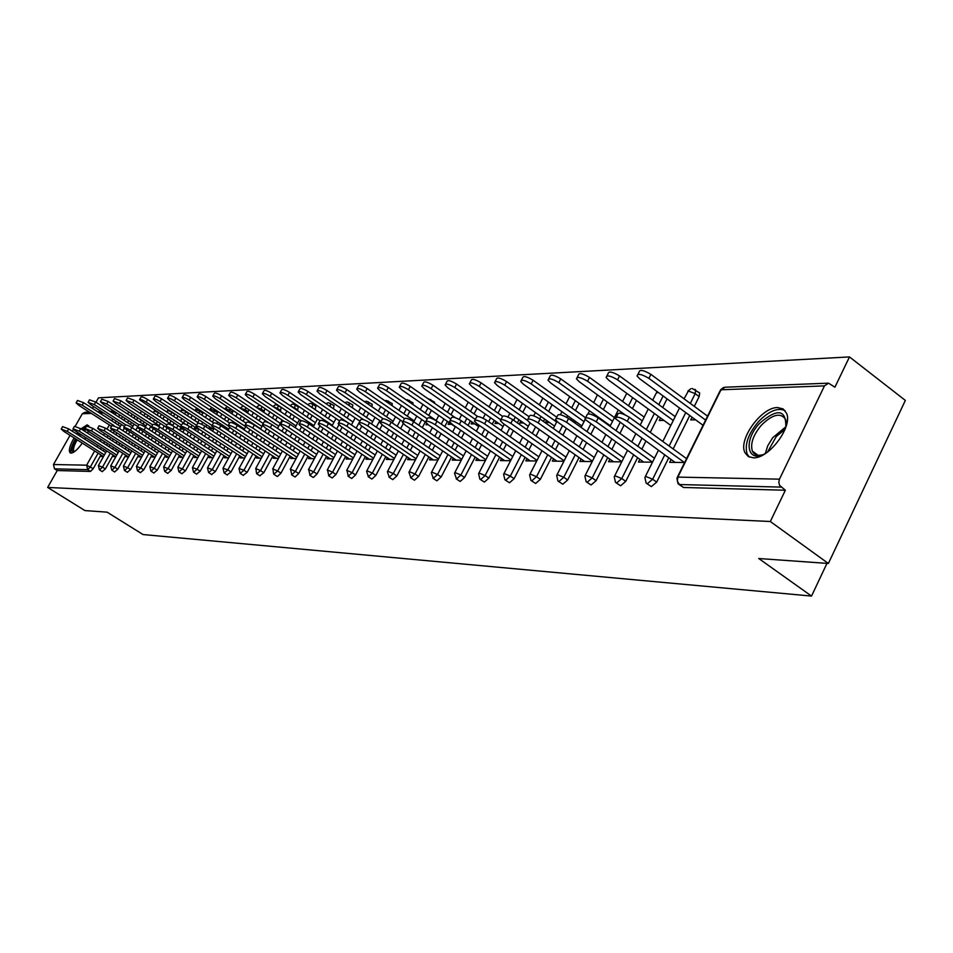 <?xml version="1.0" encoding="UTF-8"?>
<svg xmlns="http://www.w3.org/2000/svg" width="953" height="953" viewBox="0 0 953 953"><rect width="100%" height="100%" fill="white"/><g stroke="black" fill="none" stroke-linecap="round" stroke-linejoin="round"><path stroke-width="1.43" d="M777.66 407.562C761.554 406.967 737.92 439.631 744.96 452.675L748.176 456.463L753.204 457.797C768.749 459.072 792.967 426.741 786.547 413.233L783.163 408.932L777.66 407.562M88.915 426.325L87.164 424.824L80.945 428.862M77.789 432.519L76.681 433.996M74.108 437.915C69.748 445.587 68.413 450.543 70.081 452.806L71.106 453.151C74.012 452.782 77.729 449.423 82.28 443.097M84.769 439.142L85.651 437.534M87.664 433.15L88.331 431.268M849.48 356.922L834.911 387.216L828.526 383.166L824.464 385.894L779.471 479.156L778.804 482.266L779.566 485.327L785.355 490.235L770.31 521.505L828.383 563.473L905.35 400.415L849.48 356.922L98.481 397.842L95.979 402.273M828.383 563.473L758.755 558.518L811.527 596.078L826.966 563.378M811.527 596.078L143.033 534.55L107.105 512.166L84.948 510.582L47.65 487.436L57.24 470.532L90.511 471.437L87.688 469.662L54.5 468.828L57.24 470.532M54.5 468.828L53.475 464.516L70.045 435.342M72.368 431.256L73.405 429.434M75.275 426.146L82.303 413.769L84.924 412.268L89.344 412.089M93.561 406.526L92.489 408.42M770.31 521.505L47.65 487.436M103.496 456.523L101.292 456.499L101.852 455.522M698.644 392.231L699.669 392.993L699.145 396.579L694.296 406.359M689.746 415.52L673.152 448.934M668.732 457.833L656.677 482.111L651.375 486.614L647.027 483.707M785.355 490.235L683.504 487.483L679.108 484.517M122.52 416.687L121.4 418.665M119.006 422.918L117.946 424.8M114.324 431.232L113.264 433.115M110.822 437.439L109.821 439.226M107.439 443.467L106.486 445.146M104.151 449.292L103.246 450.888M100.958 454.95L93.239 468.65L90.511 471.437M639.82 459.334L638.474 462.026L652.507 462.169L596.268 421.81C589.145 417.64 585.345 416.795 584.868 419.26L643.668 462.086M663.919 420.416L659.226 420.499L660.512 417.938M636.509 400.451L632.423 408.563M623.881 425.514L619.915 433.401M615.59 442.001L611.874 449.363M607.716 457.619L596.101 480.669L591.11 484.982L586.857 482.182M581.127 458.965L579.877 461.431L592.218 461.55M603.356 421.512L604.369 421.5M579.114 403.369L575.457 410.54M571.407 418.462L570.644 419.975M566.404 428.29L562.866 435.211M558.78 443.216L555.468 449.697M551.537 457.404L540.351 479.335L535.634 483.481L531.488 480.788M526.997 458.619L525.842 460.871L536.718 460.978M549.464 422.501L545.497 422.572L546.581 420.452M526.116 405.954L522.828 412.327M518.992 419.737L517.36 422.906M513.357 430.649L510.2 436.76M506.341 444.229L503.387 449.971M499.658 457.19L488.853 478.108L484.386 482.099L480.348 479.502M476.941 458.286L475.869 460.359L485.458 460.454M498.669 423.418L495.012 423.489L496.001 421.56M477.024 408.265L474.058 413.936M470.425 420.904L468.054 425.431M464.278 432.686L461.443 438.094M457.785 445.099L455.129 450.185M451.591 456.964L441.156 476.965L436.915 480.812L432.984 478.299M430.506 457.976L429.505 459.882L437.975 459.965M451.531 424.276L448.148 424.335L449.077 422.572M434.151 401.904L434.711 403.381M431.411 410.35L428.743 415.413M425.288 421.965L422.298 427.635M418.712 434.437L416.175 439.25M412.697 445.837L410.302 450.364M406.943 456.749L396.841 475.904L392.803 479.621L388.991 477.191M387.311 457.678L386.382 459.429L393.851 459.513M392.017 403.441L392.267 405.787M388.931 412.22L386.525 416.759M382.141 424.978L379.711 429.553M376.292 435.974L374.017 440.25M370.705 446.469L368.561 450.507M365.356 456.535L355.564 474.916L351.717 478.501L348.012 476.166M347.035 457.38L346.165 459.024L352.753 459.084M352.646 404.882L352.515 407.884M349.274 413.924L347.095 417.986M342.151 427.194L339.983 431.244M336.731 437.308L334.67 441.132M331.513 447.005L329.583 450.614M326.51 456.332L317.027 473.998L313.358 477.465L312.751 477.072M309.38 457.106L308.569 458.631L314.371 458.691M315.777 406.228L315.264 409.754M312.167 415.472L310.19 419.129M304.781 429.124L302.828 432.745M299.718 438.475L297.872 441.894M294.858 447.469L293.107 450.698M290.177 456.13L280.968 473.141L277.454 476.5L276.906 476.143M274.119 456.856L273.344 458.274L278.455 458.322M281.183 407.491L280.325 411.446M277.371 416.89L275.572 420.178M269.77 430.827L268.007 434.068M265.029 439.512L263.362 442.573M260.479 447.874L258.906 450.769M256.083 455.927L247.149 472.331L243.289 475.261M241.002 456.606L240.275 457.928L244.766 457.976M258.525 427.79L259.133 427.778M248.971 409.707L247.506 413.006M244.659 418.188L243.039 421.155M240.263 426.205L239.811 427.027M236.892 432.352L235.308 435.247M232.461 440.429L230.948 443.169M228.184 448.22L226.754 450.817M224.05 455.737L215.366 471.568L211.685 474.439M209.863 456.368L209.172 457.607L213.115 457.654M227.505 428.35L225.265 428.397L225.873 427.278M218.082 411.565L216.605 414.448M213.877 419.391L212.4 422.072M209.731 426.884L208.767 428.636M205.967 433.698L204.538 436.307M201.81 441.239L200.452 443.705M197.783 448.518L196.497 450.852M193.9 455.558L185.442 470.853L181.928 473.665M180.522 456.142L179.867 457.309L183.31 457.345M197.7 428.898L195.591 428.933L196.163 427.897M188.873 413.209L187.467 415.77M184.846 420.487L183.5 422.918M180.939 427.528L179.509 430.077M176.829 434.913L175.531 437.248M172.91 441.966L171.683 444.169M169.122 448.78L167.966 450.876M165.465 455.379L157.233 470.186L153.874 472.926M152.825 455.927L152.206 457.023L155.196 457.059M161.236 414.686L159.949 416.997M157.424 421.512L156.197 423.704M153.159 429.148L151.896 431.387M149.323 436.009L148.144 438.094M145.63 442.621L144.522 444.598M142.057 449.006L141.008 450.888M138.59 455.2L130.573 469.543L127.357 472.223M126.642 455.713L126.058 456.761L128.631 456.785M135.076 416.044L133.908 418.129M131.466 422.465L130.358 424.442M126.916 430.577L125.796 432.567M123.306 436.986L122.246 438.868M119.816 443.193L118.815 444.98M116.445 449.208L115.492 450.888M113.169 455.034L105.354 468.947L102.257 471.568M114.074 455.617L113.502 456.63L115.897 456.654M147.977 415.377L146.75 417.569M144.26 422L143.093 424.085M139.841 429.886L138.673 431.983M136.136 436.51L135.016 438.499M132.55 442.919L131.49 444.789M129.072 449.113L128.071 450.888M125.701 455.117L117.791 469.245L114.634 471.89M139.555 455.82L138.947 456.892L141.723 456.916M174.864 413.971L173.517 416.39M170.944 421.012L169.658 423.311M166.87 428.314L165.512 430.744M162.88 435.473L161.653 437.689M159.08 442.299L157.912 444.396M155.399 448.899L154.291 450.876M151.837 455.284L143.712 469.865L140.425 472.569M183.25 429.16L181.392 429.195L181.94 428.195M166.477 456.034L165.846 457.166L169.05 457.202M203.275 412.411L201.833 415.127M199.153 419.951L197.736 422.501M195.127 427.218L193.924 429.374M191.184 434.33L189.826 436.784M187.145 441.62L185.859 443.943M183.25 448.66L182.023 450.864M179.474 455.463L171.135 470.52L167.704 473.284M212.388 428.624L210.208 428.671L210.804 427.587M194.972 456.249L194.305 457.452L197.986 457.5M233.318 410.672L231.829 413.745M229.042 418.796L227.493 421.619M224.777 426.551L224.062 427.861M221.203 433.043L219.69 435.795M216.903 440.846L215.473 443.443M212.757 448.375L211.399 450.829M208.755 455.641L200.19 471.211L196.592 474.046M240.942 427.778L241.395 426.956M241.431 428.1L243.086 428.064M225.194 456.487L224.491 457.774L228.696 457.809M265.017 408.646L263.671 412.244M260.765 417.557L259.049 420.678M253.069 431.614L251.401 434.675M248.495 439.988L246.91 442.883M244.075 448.053L242.586 450.793M239.822 455.832L231.007 471.949L227.243 474.844M257.298 456.725L256.548 458.095L261.348 458.143M298.206 406.86L297.527 410.624M294.489 416.199L292.607 419.665M286.996 430.006L285.138 433.424M282.1 439.011L280.349 442.24M277.394 447.684L275.739 450.733M272.856 456.022L263.79 472.724L259.835 475.702M291.463 456.975L290.665 458.453L296.121 458.5M333.907 405.561L333.586 408.837M330.417 414.71L328.344 418.57M323.162 428.195L321.09 432.019M317.921 437.915L315.967 441.525M312.882 447.255L311.047 450.662M308.045 456.225L298.706 473.558L295.108 476.976L294.537 476.595M327.892 457.249L327.046 458.822L333.24 458.881M372.004 404.167L372.063 406.86M368.775 413.09L366.476 417.39M361.795 426.134L359.507 430.434M356.172 436.665L354.016 440.703M350.787 446.743L348.738 450.566M345.605 456.427L335.968 474.451L332.216 477.977L328.559 475.678M366.822 457.523L365.928 459.227L372.945 459.298M412.72 402.69L413.137 404.632M409.802 411.303L407.265 416.092M403.286 423.62L400.629 428.624M397.127 435.235L394.721 439.762M391.338 446.171L389.074 450.435M385.786 456.642L375.839 475.404L371.908 479.049L368.144 476.667M428.171 424.704L425.967 424.74L426.634 423.466M408.527 457.821L407.562 459.656L415.508 459.739M456.344 401.094L456.964 401.999M453.807 409.337L450.995 414.686M447.445 421.44L444.753 426.575M441.072 433.591L438.392 438.69M434.83 445.48L432.317 450.281M428.862 456.856L418.593 476.429L414.46 480.205L410.588 477.739M474.665 423.859L471.151 423.918L472.104 422.072M453.294 458.131L452.258 460.108L461.276 460.204M501.111 407.145L497.99 413.149M494.262 420.333L492.236 424.216M488.353 431.697L485.363 437.451M481.61 444.682L478.799 450.09M475.178 457.071L464.552 477.524L460.204 481.444L456.225 478.894M523.578 422.965L519.778 423.037L520.814 421.023M501.492 458.453L500.385 460.609L510.594 460.716M552.097 404.691L548.63 411.458M544.699 419.117L543.472 421.488M539.362 429.517L536.015 436.021M532.048 443.741L528.915 449.84M525.091 457.297L514.096 478.704L509.51 482.778L505.424 480.133M572.61 421.369L573.372 419.868M573.563 422.06L576.374 422M553.526 458.798L552.323 461.145L563.902 461.264M607.24 401.952L603.368 409.576M594.553 426.956L590.812 434.342M586.607 442.633L583.105 449.542M579.055 457.511L567.666 479.99L562.806 484.219L558.613 481.468M609.86 459.143L608.574 461.717L621.725 461.86M667.029 398.854L662.704 407.491M658.297 416.318L650.256 432.376M645.8 441.299L641.869 449.161M637.581 457.726L625.752 481.372L620.606 485.78L616.305 482.933M695.619 419.832L690.722 419.928L692.057 417.223M707.781 415.699L706.971 415.711M705.017 419.665L705.828 419.654M671.079 459.513L669.673 462.348L684.635 462.503M61.314 428.874L62.6 426.61L68.676 428.91L67.282 431.375L61.206 429.064L63.899 431.435L103.436 456.523M68.676 428.91L105.771 452.496M67.282 431.375L104.389 454.938M76.228 402.69L77.503 400.451L83.59 402.69L82.196 405.144L76.121 402.893L78.765 405.299L111.501 426.325M114.003 425.586L82.196 405.144M120.447 426.408L83.59 402.69M73.572 452.103C70.939 451.222 71.761 446.897 76.026 439.13M78.611 435.223L79.73 433.758M83.006 430.184L85.198 428.457M86.032 429.648L84.221 430.959M80.862 434.473L79.73 435.938M77.145 439.845C73.798 445.837 72.785 449.709 74.108 451.472L74.489 451.674M88.748 425.788L87.7 425.908M86.366 426.491L82.339 429.755M79.182 433.412L78.075 434.89M75.501 438.797C71.558 445.682 70.105 450.459 71.141 453.151M765.724 453.318C747.319 464.23 742.828 441.048 759.41 423.513C777.41 408.039 786.213 409.266 785.832 427.194M786.416 423.894L785.701 419.57C780.793 412.256 772.657 414.15 761.304 425.252C753.132 435.152 750.166 443.776 752.382 451.138C754.18 454.855 757.599 456.058 762.662 454.76M785.034 410.588C777.577 407.336 768.63 411.124 758.219 421.953C748.069 434.258 744.388 444.968 747.176 454.081L749.32 457.059M73.143 428.624L74.441 426.336L80.624 428.659L79.206 431.149L73.024 428.826L75.728 431.221L115.706 456.654M80.624 428.659L118.172 452.592M79.206 431.149L116.778 455.081M85.293 428.373L86.604 426.062L92.894 428.409L91.464 430.935L85.174 428.588L87.89 430.994L128.31 456.773M92.894 428.409L130.918 452.699M91.464 430.935L129.501 455.224M97.79 428.111L99.112 425.777L105.521 428.147L104.068 430.708L97.671 428.338L100.399 430.768L141.258 456.916M105.521 428.147L144.01 452.818M104.068 430.708L142.593 455.367M110.643 427.837L111.977 425.479L118.494 427.873L117.028 430.47L110.512 428.076L113.252 430.542L154.577 457.047M118.494 427.873L157.483 452.937M117.028 430.47L156.042 455.522M123.866 427.563L125.212 425.181C125.808 424.526 128.012 425.324 131.848 427.587L130.37 430.232C126.535 427.957 124.319 427.158 123.723 427.814L168.276 457.19M131.848 427.587L171.349 453.056M130.37 430.232L169.884 455.677M88.224 402.095L89.511 399.831L95.705 402.095L94.299 404.572L88.105 402.297L90.773 404.739L124.498 426.444M125.82 424.883L94.299 404.572M133.015 426.158L95.705 402.095M100.553 401.463L101.84 399.188L108.142 401.463L106.724 403.977L100.422 401.689L103.103 404.155L137.863 426.599M138.84 424.74L106.724 403.977M145.916 425.908L108.142 401.463M113.216 400.832L114.527 398.533L120.936 400.832L119.494 403.381L113.085 401.07L115.778 403.548L151.622 426.765M152.671 424.871L119.494 403.381M159.187 425.646L120.936 400.832M126.249 400.177L127.559 397.854L134.087 400.177L132.634 402.75L126.106 400.427L128.81 402.94L165.762 426.932M166.87 425.002L132.634 402.75M172.827 425.383L134.087 400.177M139.65 399.498L140.973 397.163C141.592 396.448 143.808 397.222 147.632 399.498L146.154 402.118C142.342 399.843 140.127 399.057 139.507 399.772L181.809 428.1M181.487 425.157L146.154 402.118M185.978 424.526L147.632 399.498M137.482 427.278L138.828 424.871C139.424 424.18 141.687 424.99 145.595 427.301L144.094 429.982C140.186 427.671 137.935 426.849 137.327 427.54L182.38 457.333M145.595 427.301L185.609 453.175M144.094 429.982L184.132 455.844M153.445 398.807L154.779 396.448C155.41 395.698 157.662 396.484 161.557 398.807L160.068 401.463C156.173 399.14 153.921 398.354 153.29 399.093L156.018 401.654L198.689 429.541M196.556 425.324L160.068 401.463M198.903 423.263L161.557 398.807M151.503 426.98L152.849 424.561C153.457 423.835 155.756 424.645 159.747 427.015L158.234 429.732C154.243 427.361 151.944 426.539 151.336 427.266L196.878 457.488M159.747 427.015L200.297 453.306M158.234 429.732L198.808 456.01M167.657 398.092L168.991 395.709C169.622 394.923 171.933 395.721 175.9 398.08L174.387 400.784C170.42 398.414 168.121 397.615 167.478 398.402L170.218 400.975L213.508 429.362M212.09 425.514L174.387 400.784M213.555 422.834L175.9 398.08M165.929 426.67L167.299 424.24C167.907 423.466 170.253 424.288 174.328 426.706L172.791 429.469C168.717 427.051 166.37 426.217 165.762 426.98L211.828 457.643M174.328 426.706L215.426 453.449M172.791 429.469L213.913 456.189M182.285 397.353L183.619 394.947C184.274 394.125 186.621 394.923 190.671 397.341L189.147 400.081C185.096 397.663 182.738 396.865 182.106 397.687L184.846 400.284L228.768 429.184M228.315 425.36L229.697 422.846C230.34 421.905 232.889 422.751 237.333 425.395L235.725 428.326C231.269 425.681 228.732 424.835 228.089 425.765L189.147 400.081M229.602 423.013L190.671 397.341M180.808 426.36L182.178 423.906C182.809 423.096 185.192 423.93 189.361 426.396L187.801 429.195C183.643 426.73 181.249 425.896 180.629 426.694L227.219 457.797M189.361 426.396L231.007 453.592M187.801 429.195L229.482 456.368M197.354 396.591L198.701 394.173C199.356 393.303 201.75 394.113 205.896 396.591L204.347 399.367C200.213 396.889 197.819 396.091 197.164 396.948L199.916 399.569L244.492 429.005M245.743 426.718L204.347 399.367M246.16 423.227L205.896 396.591M196.151 426.039L197.533 423.561C198.153 422.715 200.595 423.549 204.847 426.074L203.275 428.91C199.022 426.384 196.58 425.55 195.961 426.396L198.76 428.993L243.075 457.964M204.847 426.074L247.089 453.735M203.275 428.91L245.54 456.558M212.9 395.805L214.258 393.375C214.913 392.469 217.355 393.279 221.584 395.805L220.036 398.628C215.795 396.091 213.353 395.281 212.698 396.186L215.461 398.842L260.705 428.814M261.992 426.456L220.036 398.628M263.254 423.466L221.584 395.805M211.983 425.705L213.365 423.203C213.996 422.31 216.486 423.156 220.834 425.741L219.25 428.624C214.89 426.039 212.4 425.193 211.769 426.086L214.592 428.707L259.442 458.131M220.834 425.741L263.659 453.89M219.25 428.624L262.099 456.761M228.934 395.007L230.292 392.553C230.96 391.588 233.461 392.41 237.785 394.995L236.201 397.854C231.877 395.269 229.375 394.459 228.708 395.412L231.484 398.08L268.686 422.822M278.741 426.182L236.201 397.854M280.301 423.335L237.785 394.995M228.089 425.765L230.912 428.409L276.31 458.298M237.333 425.395L280.766 454.057M235.725 428.326L279.193 456.975M245.481 394.173L246.839 391.695C247.518 390.694 250.067 391.516 254.487 394.161L252.89 397.067C248.459 394.423 245.91 393.601 245.243 394.602L248.018 397.306L284.03 421.333M296.038 425.908L252.89 397.067M297.61 423.013L254.487 394.161M245.183 425.002L246.577 422.465C247.22 421.476 249.817 422.334 254.368 425.038L252.736 428.016C248.185 425.312 245.588 424.454 244.945 425.443L247.768 428.111L293.738 458.476M254.368 425.038L298.432 454.224M252.736 428.016L296.836 457.19M262.563 393.303L263.921 390.825C264.6 389.765 267.209 390.587 271.736 393.303L270.116 396.257C265.589 393.541 262.98 392.719 262.313 393.768L265.089 396.496L301.196 420.69M313.882 425.622L270.116 396.257M315.479 422.679L271.736 393.303M262.611 424.633L264.005 422.084C264.648 421.035 267.305 421.905 271.974 424.669L270.318 427.706C265.649 424.931 262.992 424.061 262.349 425.109L265.184 427.79L311.726 458.667M271.974 424.669L316.682 454.402M270.318 427.706L315.062 457.416M280.206 392.422L281.576 389.92C282.255 388.8 284.923 389.634 289.557 392.41L287.925 395.412C283.279 392.636 280.623 391.802 279.932 392.922L282.731 395.662L319.91 420.678M332.323 425.336L287.925 395.412M333.931 422.346L289.557 392.41M280.623 424.264L282.017 421.691C282.672 420.583 285.388 421.452 290.165 424.288L288.497 427.373C283.708 424.526 280.992 423.656 280.349 424.764L283.184 427.468L330.31 458.858M290.165 424.288L335.539 454.593M288.497 427.373L333.895 457.654M298.444 391.504L299.814 388.991C300.505 387.811 303.233 388.645 307.986 391.492L306.318 394.542C301.565 391.695 298.837 390.861 298.158 392.04L300.957 394.804L339.625 420.94M346.904 422L306.318 394.542M353.003 422L307.986 391.492M299.254 423.871L300.648 421.286C301.303 420.118 304.078 420.988 308.986 423.894L307.295 427.039C302.387 424.121 299.611 423.239 298.956 424.407L301.803 427.135L349.525 459.06M308.986 423.894L355.04 454.784M307.295 427.039L353.384 457.905M317.313 390.551L318.683 388.026C319.374 386.775 322.162 387.621 327.034 390.539L325.354 393.649C320.47 390.73 317.683 389.884 317.004 391.123L319.803 393.911L359.948 421.166M363.677 419.701L325.354 393.649M372.73 421.643L327.034 390.539M318.528 423.454L319.934 420.869C320.589 419.63 323.424 420.499 328.463 423.489L326.748 426.682C321.709 423.692 318.862 422.81 318.219 424.037L321.066 426.789L369.407 459.263M328.463 423.489L375.22 454.998M326.748 426.682L373.54 458.167M336.826 389.563L338.196 387.037C338.887 385.715 341.746 386.561 346.749 389.551L345.046 392.719C340.03 389.717 337.183 388.872 336.492 390.194L339.292 392.981L381.009 421.44M383.142 418.736L345.046 392.719M393.136 421.274L346.749 389.551M338.494 423.037L339.899 420.44C340.555 419.117 343.461 419.999 348.631 423.072L346.892 426.313C341.722 423.251 338.803 422.358 338.16 423.668L341.007 426.42L389.98 459.465M348.631 423.072L396.126 455.212M346.892 426.313L394.423 458.429M357.041 388.55L358.399 386.013C359.09 384.619 362.021 385.453 367.155 388.526L365.428 391.754C360.282 388.669 357.363 387.835 356.672 389.217L359.484 392.028L402.785 421.714M404.346 418.462L365.428 391.754M414.257 420.904L367.155 388.526M359.186 422.596L360.579 419.987C361.235 418.593 364.213 419.475 369.538 422.632L367.775 425.943C362.45 422.787 359.472 421.893 358.816 423.287L361.675 426.051L411.279 459.691M369.538 422.632L417.771 455.439M367.775 425.943L416.044 458.715M377.972 387.49L379.33 384.952C380.021 383.475 383.023 384.309 388.3 387.478L386.561 390.754C381.271 387.585 378.27 386.751 377.579 388.216L380.39 391.04L425.586 422.179M427.242 418.82L386.561 390.754M436.14 420.523L388.3 387.478M380.64 422.143L382.034 419.534C382.677 418.057 385.727 418.939 391.206 422.191L389.42 425.55C383.94 422.298 380.878 421.417 380.247 422.882L383.094 425.669L433.353 459.918M391.206 422.191L440.215 455.677M389.42 425.55L438.463 459.024M399.676 386.394L401.022 383.856C401.725 382.284 404.787 383.13 410.231 386.382L408.456 389.717C403.012 386.465 399.95 385.62 399.259 387.18L402.059 390.015L455.296 426.873M450.829 419.106L408.456 389.717M455.284 417.676L410.231 386.382M402.893 421.679L404.275 419.058C404.918 417.485 408.051 418.379 413.685 421.714L411.875 425.145C406.24 421.798 403.095 420.916 402.464 422.477L405.311 425.264L456.249 460.156M413.685 421.714L463.492 455.939M411.875 425.145L461.717 459.334M422.191 385.262L423.537 382.725C424.228 381.057 427.373 381.903 432.972 385.238L431.173 388.645C425.574 385.298 422.429 384.452 421.738 386.108L424.538 388.955L478.728 426.682M475.344 419.439L431.173 388.645M477.703 416.485L432.972 385.238M426.003 421.19L427.373 418.581C428.004 416.902 431.221 417.783 437.034 421.226L435.187 424.728C429.374 421.286 426.158 420.392 425.538 422.06L428.373 424.847L480.002 460.394M437.034 421.226L487.662 456.201M435.187 424.728L485.863 459.668M445.563 384.083L446.897 381.557C447.576 379.782 450.805 380.616 456.582 384.071L454.76 387.526C448.982 384.083 445.754 383.249 445.075 385.012L447.862 387.847L503.053 426.491M500.647 419.701L454.76 387.526M502.314 416.187L456.582 384.071M450.007 420.678L451.365 418.081C451.984 416.294 455.284 417.176 461.288 420.726L459.417 424.288C453.425 420.738 450.126 419.856 449.506 421.619L452.33 424.419L504.661 460.656M461.288 420.726L512.762 456.487M459.417 424.288L510.951 460.025M469.841 382.856L471.163 380.342C471.83 378.46 475.142 379.294 481.098 382.844L479.252 386.37C473.296 382.82 469.984 381.986 469.317 383.856L472.092 386.704L528.307 426.301M527.414 420.344L479.252 386.37M529.141 416.783L481.098 382.844M474.963 420.154L476.321 417.557C476.917 415.663 480.312 416.544 486.506 420.202L484.612 423.835C478.418 420.178 475.023 419.284 474.427 421.178L477.239 423.966L530.297 460.918M486.506 420.202L538.862 456.797M484.612 423.835L537.015 460.394M495.084 381.581L496.382 379.091C497.037 377.078 500.444 377.912 506.603 381.569L504.733 385.167C498.574 381.51 495.167 380.676 494.512 382.677L497.275 385.512L554.563 426.11M556.659 422.036L504.733 385.167M556.79 417.259L506.603 381.569M500.944 419.606L502.279 417.033C502.85 415.008 506.341 415.877 512.738 419.654L510.832 423.358C504.423 419.582 500.933 418.701 500.361 420.714L503.16 423.489L556.945 461.192M512.738 419.654L566.011 457.118M510.832 423.358L564.152 460.787M521.339 380.259L522.625 377.793C523.268 375.649 526.759 376.471 533.12 380.247L531.226 383.916C524.865 380.14 521.362 379.318 520.731 381.45L523.471 384.273L581.878 425.931M584.046 421.655L531.226 383.916M654.473 458.214L598.27 417.867C591.158 413.697 587.346 412.852 586.857 415.329L585.595 417.807L533.12 380.247M527.986 419.034L529.308 416.485C529.856 414.317 533.454 415.186 540.077 419.082L538.123 422.858C531.5 418.963 527.914 418.093 527.366 420.249L530.142 423.013L584.677 461.478M540.077 419.082L594.291 457.464M538.123 422.858L592.397 461.204M548.69 378.877L549.941 376.447C550.56 374.16 554.158 374.958 560.745 378.865L558.815 382.606C552.228 378.71 548.63 377.9 548.023 380.176L550.739 382.987L610.301 425.753M612.565 421.286L558.815 382.606M614.447 417.569L560.745 378.865M556.183 418.438L557.481 415.913C558.005 413.602 561.698 414.46 568.56 418.486L566.582 422.346C559.721 418.319 556.028 417.45 555.504 419.761L558.255 422.501L613.565 461.776M568.56 418.486L623.75 457.821M566.582 422.346L621.832 461.657M577.184 377.436L578.411 375.041C578.995 372.599 582.712 373.397 589.526 377.424L587.572 381.248C580.746 377.221 577.041 376.423 576.458 378.853L579.15 381.641L624.846 414.686M642.286 420.892L587.572 381.248M644.18 417.104L589.526 377.424M606.906 375.935L608.097 373.588C608.657 370.979 612.469 371.753 619.545 375.923L617.568 379.83C610.492 375.661 606.668 374.874 606.12 377.483L608.788 380.247L670.805 425.431M673.271 420.499L617.568 379.83M675.189 416.628L619.545 375.923M616.317 417.164L617.544 414.734C617.985 412.077 621.904 412.899 629.302 417.223L627.277 421.25C619.867 416.938 615.948 416.104 615.519 418.736L675.081 462.408M629.302 417.223L686.374 458.5M627.277 421.25L684.397 462.503M637.926 374.374L639.082 372.087C639.606 369.287 643.537 370.05 650.887 374.362L648.874 378.353C641.524 374.041 637.593 373.266 637.08 376.054L639.701 378.782L703.04 425.288M705.601 420.094L648.874 378.353M707.555 416.139L650.887 374.362M53.475 464.516L86.628 465.183L94.657 450.948M96.956 446.886L97.849 445.289M100.196 441.144L101.149 439.452M103.543 435.211L104.544 433.424M106.998 429.088L109.345 424.931M111.692 420.773L112.752 418.891M115.146 414.638L116.266 412.649M116.028 412.506L112.073 412.649M103.555 412.971L99.779 413.114M91.417 413.423L82.303 413.769M98.147 453.163L90.416 466.875L87.688 469.662L86.628 465.183L93.239 468.65M824.464 385.894L721.028 389.777L677.857 477.108L779.471 479.156M781.079 487.102L679.394 484.541L683.504 487.483M677.857 477.108L677.345 481.229L679.394 484.541L678.071 483.779L676.892 478.18L677.857 477.108M827.859 383.189L724.935 387.216L719.98 391.016L677.404 477.131M119.733 414.889L118.613 416.866M116.218 421.119L115.158 423.001M111.584 429.338L110.465 431.316M108.023 435.652L107.022 437.427M104.627 441.668L103.674 443.359M101.34 447.505L100.434 449.101M128.869 412.03L127.452 413.959M110.322 453.223L102.495 467.137L98.397 465.576L99.386 469.722M105.354 468.947L102.495 467.137L99.505 469.889M132.253 414.221L131.085 416.306M128.643 420.642L127.535 422.62M124.2 428.54L122.961 430.744M120.471 435.176L119.423 437.046M116.981 441.382L115.98 443.157M113.598 447.398L112.657 449.077M145.13 413.531L143.891 415.722M141.413 420.154L140.246 422.239M137.339 427.409L135.802 430.148M133.265 434.663L132.157 436.653M129.679 441.072L128.619 442.954M126.201 447.279L125.2 449.054M122.83 453.283L114.908 467.411L117.791 469.245M158.353 412.816L157.066 415.115M154.529 419.642L153.314 421.834M150.836 426.253L149.013 429.517M146.428 434.139L145.249 436.236M142.724 440.751L141.616 442.728M139.15 447.148L138.102 449.018M135.683 453.342L127.654 467.697L130.573 469.543M174.744 414.198L171.826 412.292L170.599 414.495M168.026 419.117L166.739 421.417M164.214 425.931L162.594 428.85M159.949 433.579L158.722 435.795M156.149 440.405L154.982 442.502M152.456 447.017L151.36 448.994M148.894 453.402L140.758 467.983L143.712 469.865M188.599 413.733L185.656 411.803L184.525 413.84M181.892 418.57L180.546 420.988M177.985 425.598L176.555 428.159M173.875 432.996L172.576 435.33M169.944 440.048L168.717 442.252M166.156 446.874L164.988 448.958M162.487 453.461L154.243 468.28L157.233 470.186M202.87 413.257L199.892 411.291L198.843 413.161M196.175 417.998L194.757 420.547M192.137 425.264L190.945 427.432M188.194 432.376L186.824 434.842M184.155 439.667L182.857 442.001M180.248 446.719L179.021 448.923M176.472 453.521L168.121 468.578L171.135 470.52M217.546 412.756L214.532 410.767L213.591 412.458M210.863 417.402L209.386 420.082M206.718 424.907L205.741 426.658M202.941 431.721L201.512 434.33M198.772 439.273L197.414 441.727M194.746 446.552L193.459 448.875M190.862 453.58L182.392 468.9L185.442 470.853M232.651 412.256L229.602 410.231L228.78 411.732M225.992 416.783L224.431 419.606M221.715 424.55L221.001 425.848M218.142 431.042L216.629 433.782M213.841 438.845L212.4 441.442M209.684 446.373L208.326 448.827M205.681 453.652L197.092 469.221L200.19 471.211M248.209 411.732L245.135 409.683L244.421 410.969M241.574 416.151L239.942 419.117M237.178 424.168L236.713 425.002M233.795 430.315L232.198 433.21M229.351 438.392L227.85 441.144M225.075 446.195L223.645 448.78M220.941 453.711L212.245 469.555L215.366 471.568M264.243 411.184L261.134 409.111L260.55 410.171M257.644 415.472L255.928 418.605M249.948 429.541L248.268 432.602M245.362 437.915L243.765 440.822M240.942 445.992L239.441 448.732M236.678 453.771L227.85 469.889L231.007 471.949M280.778 410.636L277.621 408.527L277.18 409.337M274.214 414.781L272.415 418.081M266.602 428.731L264.827 431.971M261.861 437.415L260.193 440.477M257.298 445.778L255.714 448.672M252.902 453.842L243.944 470.246L247.149 472.331M297.824 410.064L294.632 407.92L294.334 408.48M291.296 414.055L289.414 417.521M283.791 427.873L281.921 431.292M278.884 436.879L277.132 440.119M274.178 445.551L272.51 448.613M269.639 453.902L260.55 470.615L263.79 472.724M315.419 409.468L312.036 407.574M308.939 413.292L306.949 416.961M301.541 426.956L299.576 430.577M296.466 436.319L294.62 439.726M291.594 445.313L289.843 448.541M286.913 453.973L277.692 470.985L280.968 473.141M327.153 412.506L325.068 416.366M319.898 425.931L317.814 429.815M314.633 435.712L312.679 439.321M309.582 445.051L307.748 448.47M304.746 454.033L295.382 471.378L298.706 473.558M345.963 411.672L343.783 415.746M338.934 424.764L336.647 429.005M333.395 435.068L331.346 438.892M328.177 444.777L326.236 448.386M323.174 454.104L313.668 471.783L317.027 473.998M365.416 410.803L363.117 415.103M358.793 423.18L356.136 428.147M352.801 434.389L350.633 438.428M347.404 444.479L345.355 448.291M342.222 454.164L332.573 472.2L335.968 474.451M385.536 409.897L383.13 414.436M379.818 420.63L376.304 427.242M372.885 433.651L370.598 437.939M367.286 444.158L365.13 448.196M361.926 454.236L352.122 472.628L355.564 474.916M406.371 408.944L403.822 413.733M400.439 420.106L397.175 426.265M393.672 432.876L391.266 437.415M387.871 443.812L385.596 448.089M382.308 454.295L372.349 473.069L375.839 475.404M427.933 407.932L425.252 413.006M421.798 419.558L418.796 425.229M415.21 432.043L412.661 436.855M409.182 443.443L406.8 447.981M403.429 454.367L393.303 473.534L396.841 475.904M450.281 406.883L447.457 412.244M443.907 418.998L441.215 424.121M437.534 431.149L434.842 436.26M431.28 443.05L428.755 447.85M425.3 454.426L415.02 474.01L418.593 476.429M473.45 405.764L470.484 411.446M466.839 418.415L464.468 422.941M460.68 430.196L457.845 435.616M454.188 442.621L451.519 447.719M447.981 454.486L437.522 474.499L441.156 476.965M497.49 404.596L494.369 410.6M490.628 417.795L488.615 421.679M484.72 429.172L481.718 434.925M477.965 442.156L475.154 447.565M471.521 454.557L460.883 475.011L464.552 477.524M522.447 403.357L519.159 409.73M515.323 417.152L513.691 420.309M509.676 428.064L506.508 434.187M502.648 441.656L499.682 447.398M495.953 454.617L485.125 475.547L488.853 478.108M548.392 402.047L544.913 408.813M540.97 416.485L539.743 418.855M535.622 426.873L532.274 433.389M528.307 441.12L525.163 447.219M521.339 454.676L510.32 476.107L514.096 478.704M575.362 400.665L571.693 407.848M567.631 415.782L566.821 417.366M562.615 425.598L559.077 432.531M554.991 440.536L551.668 447.028M547.737 454.736L536.515 476.679L540.351 479.335M603.428 399.2L599.544 406.824M595.375 415.043L594.946 415.877M590.717 424.216L586.965 431.614M582.76 439.893L579.245 446.814M575.195 454.784L563.783 477.274L567.666 479.99M632.649 397.639L628.551 405.752M619.998 422.715L616.019 430.613M611.683 439.202L607.966 446.576M603.797 454.843L592.17 477.906L596.101 480.669M663.121 395.971L658.785 404.632M654.366 413.459L646.313 429.529M641.845 438.451L637.902 446.314M633.614 454.891L621.761 478.549L625.752 481.372M699.145 396.579L695.19 393.649L690.317 403.429M685.755 412.601L669.137 446.04M664.717 454.926L652.626 479.228L656.677 482.111M142.438 411.791L141.378 411.553L140.21 413.34M111.846 470.198L114.908 467.411L110.739 465.838L111.727 470.02M157.34 412.149L154.398 411.065L153.326 412.685M124.533 470.508L127.654 467.697L123.413 466.1L124.414 470.329M171.945 412.065L167.788 410.552L166.799 412.018M137.577 470.83L140.758 467.983L136.446 466.374L137.446 470.639M185.93 411.279L181.546 410.04L180.665 411.315M150.991 471.163L154.243 468.28L149.847 466.648L150.86 470.961M200.297 410.457L199.892 411.291L195.71 409.504L194.924 410.588M164.798 471.509L168.121 468.578L163.63 466.946L164.655 471.294M215.08 409.576L214.532 410.767L210.279 408.956L209.6 409.826M178.997 471.854L182.392 468.9L177.83 467.244L178.854 471.628M230.269 408.658L229.602 410.231L225.277 408.396L224.717 409.04M193.626 472.223L197.092 469.221L192.435 467.542L193.471 471.973M245.886 407.658L245.135 409.683L240.299 408.229M208.683 472.593L212.245 469.555L207.492 467.863L208.528 472.331M261.908 406.574L261.134 409.111L256.309 407.336M224.217 472.974L227.85 469.889L223.002 468.197L224.05 472.7M240.216 473.367L243.944 470.246L239 468.531L240.049 473.081M273.082 406.597L277.621 408.527L278.216 405.501L276.12 404.787M277.788 405.335L281.361 407.61M256.726 473.772L260.55 470.615L255.892 468.59L256.56 473.474M290.76 406.073L294.632 407.92L295.216 404.858L293.071 404.12M294.763 404.68L298.408 406.991M273.773 474.189L277.692 470.985L272.939 468.936L273.582 473.867M309.451 405.823L312.191 407.288L312.763 404.191L310.571 403.441M312.286 404.012L315.991 406.371M290.546 469.293L291.797 474.797L295.382 471.378L290.546 469.293M330.369 403.31L330.322 406.621M308.736 469.662L309.999 475.249L313.668 471.783L308.736 469.662M349.06 402.595L349.203 405.633M327.534 470.043L328.809 475.726L332.573 472.2L327.534 470.043M368.358 401.844L368.716 404.572M346.975 470.437L348.274 476.214L352.122 472.628L346.975 470.437M388.324 401.07L388.872 403.453M367.108 470.842L366.583 471.27L368.418 476.726L372.349 473.069L367.108 470.842M409.325 400.331L409.707 402.261M387.942 471.258L387.394 471.723L389.277 477.25L393.303 473.534L387.942 471.258M430.72 399.51L431.232 400.975M409.528 471.699L408.956 472.188L410.874 477.787L415.02 474.01L409.528 471.699M452.878 398.652L453.449 399.545M431.923 472.14L431.316 472.676L433.281 478.358L437.522 474.499L431.923 472.14M455.141 472.617L454.51 473.188L456.523 478.942L460.883 475.011L455.141 472.617M479.264 473.105L478.597 473.712L479.883 479.18L480.657 479.55L485.125 475.547L479.264 473.105M504.316 473.605L503.613 474.272L504.899 479.776L505.733 480.181L510.32 476.107L504.316 473.605M530.368 474.129L529.618 474.844L530.904 480.383L531.798 480.836L536.515 476.679L530.368 474.129M597.412 394.852L593.731 402.631M557.469 474.677L556.683 475.452L557.958 481.027L558.923 481.515L563.783 477.274L557.469 474.677M626.752 393.339L622.595 401.427M585.702 475.249L584.868 476.083L586.131 481.682L587.179 482.23L592.17 477.906L585.702 475.249M658.046 392.243L656.164 393.232L652.686 400.165M615.114 475.845L614.244 476.75L615.483 482.349L616.615 482.968L621.761 478.549L615.114 475.845M694.892 389.336L695.714 390.051L695.19 393.649L688.376 391.004L684.063 398.819M645.812 476.464L644.895 477.453L646.11 483.052L647.325 483.743L652.626 479.228L645.812 476.464M765.271 453.568L767.796 445.67L772.704 437.713L785.951 426.694M785.069 429.291L776.266 436.534L767.558 452.032M598.27 417.867L596.268 421.81M97.694 411.767L101.471 411.625M109.952 411.291L113.919 411.136M125.01 418.296L123.902 420.285M121.507 424.526L119.328 428.409M116.838 432.829L115.778 434.711M113.336 439.047L112.335 440.822M109.952 445.063L108.999 446.754M106.665 450.9L98.469 465.445M99.565 469.924L102.352 471.687M137.732 417.771L136.553 419.844M134.123 424.18L132.11 427.766M129.572 432.293L128.452 434.27M125.975 438.702L124.914 440.572M122.484 444.908L121.496 446.683M119.113 450.912L110.81 465.695M111.918 470.234L114.729 472.021M154.72 410.445L154.207 411.1M150.788 417.211L149.561 419.403M147.084 423.823L145.261 427.087M142.664 431.709L141.497 433.806M138.959 438.332L137.851 440.31M135.374 444.729L134.325 446.612M131.907 450.924L123.497 465.957M124.617 470.556L127.452 472.354M168.347 409.707L167.585 410.6M164.214 416.64L162.927 418.939M160.414 423.454L158.758 426.408M156.137 431.113L154.898 433.329M152.325 437.939L151.158 440.036M148.632 444.551L147.524 446.528M145.059 450.948L136.529 466.22M137.661 470.877L140.532 472.712M182.392 408.968L181.344 410.088M178.032 416.044L176.686 418.462M174.113 423.084L172.648 425.705M169.991 430.482L168.693 432.817M166.06 437.534L164.833 439.738M162.26 444.36L161.093 446.445M158.591 450.96L149.943 466.493M151.086 471.223L153.981 473.069M196.902 408.218L195.496 409.552M192.244 415.425L190.826 417.974M188.206 422.691L186.931 424.99M184.251 429.803L182.881 432.269M180.2 437.105L178.902 439.44M176.293 444.158L175.066 446.361M172.505 450.972L163.737 466.767M164.893 471.568L167.811 473.438M211.876 407.467L210.065 409.004M206.872 414.769L205.383 417.462M202.715 422.286L201.619 424.264M198.939 429.1L197.497 431.709M194.757 436.653L193.399 439.119M190.719 443.943L189.433 446.266M186.824 450.972L177.925 467.053M179.104 471.926L182.047 473.82M227.386 406.74L225.051 408.444M221.93 414.102L220.369 416.926M217.641 421.869L216.724 423.537M214.068 428.35L212.543 431.113M209.755 436.176L208.314 438.773M205.598 443.705L204.24 446.171M201.583 450.983L192.554 467.351M193.733 472.295L196.711 474.201M242.944 406.121L240.49 407.86M237.44 413.411L235.808 416.378M233.032 421.429L232.27 422.822M229.673 427.528L228.053 430.482M225.206 435.676L223.693 438.416M220.905 443.467L219.488 446.064M216.772 450.995L207.611 467.649M208.814 472.664L211.804 474.606M258.882 405.501L256.405 407.265M253.438 412.685L251.723 415.806M248.888 420.988L248.256 422.131M245.803 426.599L244.039 429.815M241.133 435.14L239.537 438.035M236.701 443.216L235.2 445.956M232.437 450.995L223.133 467.971M224.348 473.057L227.374 475.023M260.3 405.501L259.669 405.43M275.31 404.858L272.903 406.478M269.925 411.922L268.127 415.222M265.232 420.523L264.66 421.56M262.528 425.479L260.526 429.124M257.548 434.568L255.88 437.63M252.986 442.942L251.401 445.837M248.578 451.007L239.132 468.292M240.359 473.462L243.42 475.44M292.249 404.191L290.022 405.573M286.936 411.136L285.042 414.603M282.088 420.047L277.549 428.385M274.5 433.972L272.749 437.213M269.782 442.657L268.115 445.706M265.232 451.007L255.642 468.626M256.893 473.879L259.966 475.881M309.737 403.512L307.712 404.644M304.495 410.314L302.506 413.971M299.48 419.546L295.12 427.599M291.999 433.341L290.153 436.76M287.115 442.347L285.364 445.575M282.422 451.007L272.677 468.971M273.94 474.308L277.049 476.333M327.784 402.809L326.009 403.703M322.626 409.445L320.542 413.304M317.444 419.022L313.263 426.765M310.082 432.662L308.129 436.283M305.031 442.013L303.185 445.432M300.171 451.007L290.272 469.329M291.558 474.749L294.68 476.798M334.146 405.716L328.642 402.726M346.427 402.083L344.95 402.726M341.353 408.539L339.161 412.613M336.004 418.486L332.025 425.896M328.761 431.959L326.7 435.783M323.532 441.668L321.59 445.277M318.516 450.995L308.45 469.686M309.749 475.202L312.894 477.286M352.896 405.049L347.309 401.999M365.69 401.332L364.582 401.749M360.722 407.598L358.411 411.899M355.183 417.926L351.419 424.955M348.071 431.197L345.903 435.247M342.663 441.299L340.614 445.111M337.469 450.983L327.248 470.067M372.278 404.358L366.583 401.249M385.608 400.558L384.952 400.76M380.747 406.609L378.329 411.148M375.017 417.354L371.491 423.966M368.061 430.387L365.773 434.675M362.45 440.894L360.294 444.944M357.077 450.972L346.678 470.46M392.314 403.655L386.525 400.463M401.475 405.573L398.926 410.362M395.543 416.747L392.267 422.918M388.753 429.529L386.346 434.068M382.939 440.477L380.664 444.753M377.364 450.96L366.798 470.865M413.054 402.916L407.157 399.652M422.941 404.477L420.261 409.552M416.795 416.116L413.793 421.786M410.183 428.6L407.646 433.424M404.155 440.012L401.761 444.551M398.378 450.948L387.621 471.294M434.508 402.154L428.516 398.819M445.182 403.333L442.359 408.694M438.809 415.46L436.093 420.618M432.412 427.623L429.72 432.733M426.146 439.536L423.608 444.336M420.154 450.912L409.206 471.723M456.749 401.368L451.245 398.009M468.245 402.13L465.278 407.801M461.621 414.781L459.191 419.427M455.451 426.575L452.615 431.995M448.946 439.011L446.278 444.11M442.716 450.888L431.578 472.176M492.177 400.856L489.044 406.871M485.303 414.067L483.123 418.236M479.371 425.443L476.369 431.209M472.605 438.451L469.781 443.86M466.136 450.852L454.795 472.64M517.026 399.51L513.715 405.883M509.879 413.316L507.949 417.033M504.22 424.24L501.04 430.363M497.168 437.844L494.19 443.586M490.45 450.805L478.894 473.129M542.841 398.092L539.35 404.858M535.395 412.53L533.692 415.842M530.047 422.941L526.687 429.458M522.697 437.189L519.552 443.3M515.716 450.757L503.934 473.641M569.68 396.591L565.999 403.774M561.936 411.708L560.4 414.722M556.945 421.464L553.359 428.481M549.25 436.486L545.926 442.99M541.983 450.709L529.975 474.165M589.55 410.85L588.037 413.828M585.082 419.63L581.116 427.432M576.887 435.735L573.372 442.657M569.31 450.638L557.064 474.701M618.294 409.945L610.027 426.313M605.679 434.913L601.951 442.287M597.769 450.566L585.285 475.273M657.093 391.552L656.617 392.243M648.254 409.004L640.178 425.086M635.687 434.02L631.744 441.894M627.431 450.471L614.697 475.869M690.937 388.669L687.875 391.075M679.489 408.003L662.823 441.465M658.38 450.376L645.372 476.488M699.669 392.993L692.235 388.502M723.601 387.406L720.504 389.848M758.743 455.82L752.382 451.138"/></g></svg>
